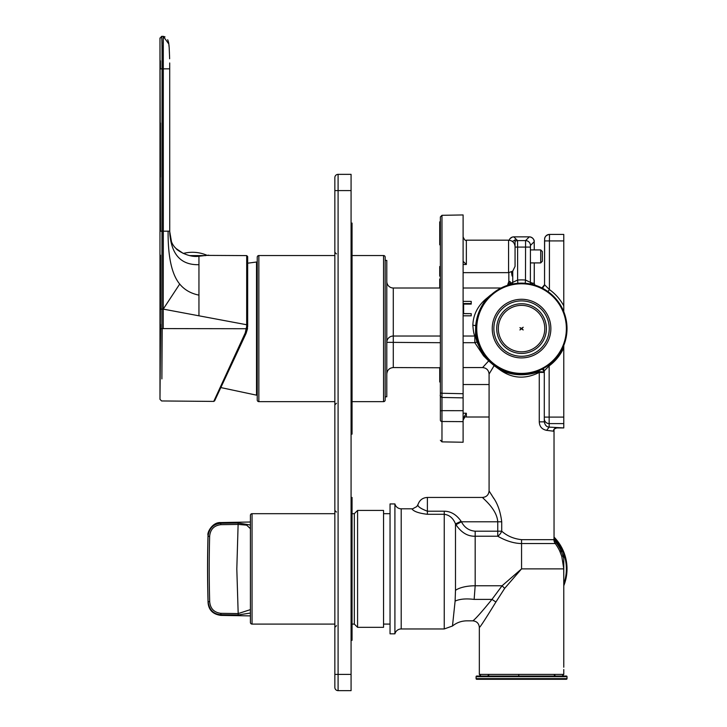 <?xml version="1.0" encoding="UTF-8"?>
<svg xmlns="http://www.w3.org/2000/svg" width="727" height="727" viewBox="0 0 727 727"><rect width="100%" height="100%" fill="white"/><g stroke="black" fill="none" stroke-linecap="round" stroke-linejoin="round"><path stroke-width="1.09" d="M352.05 624.093L354.331 624.093L357.575 627.328L357.575 510.436L354.331 513.68L354.331 568.877M357.575 510.436L383.547 510.436L383.547 627.328L357.575 627.328M383.547 624.084L390.045 624.084M383.547 513.68L390.045 513.68M394.915 633.826L394.915 503.938L390.045 503.938L390.045 633.826L394.915 633.826A6.498 6.498 0 0 1 401.204 628.955L444.242 628.955L444.242 514.289C449.44 514.97 453.185 518.169 455.493 523.885L455.493 590.315L455.111 601.102L452.485 626.002L444.242 628.955M394.915 503.938A6.498 6.498 0 0 0 401.204 508.809L401.204 628.955M444.242 511.208L427.385 511.208C420.133 508.427 417.034 506.11 418.098 504.265C419.706 499.967 422.805 497.695 427.385 497.441L482.592 497.441C482.119 497.94 496.886 508.682 497.75 521.795L461.436 521.795L461.118 521.286C456.511 514.661 450.885 511.299 444.242 511.208L444.242 514.289L427.385 514.289C418.825 513.28 413.663 511.454 411.9 508.809L401.204 508.809M418.098 504.265L416.807 506.574L412.127 509.073M461.118 521.286L455.493 523.885L455.947 524.694C461.327 532.627 467.734 536.471 475.176 536.217L475.176 585.771L474.14 599.402C465.062 627.419 465.062 627.419 474.14 599.402L491.961 599.402C481.519 612.198 475.149 619.34 472.85 620.84C476.767 621.249 478.929 623.412 479.338 627.328L479.338 674.411L563.77 674.411L562.144 676.037M491.298 494.387L493.787 498.477M463.108 342.699L474.831 342.699L483.528 355.785L488.662 360.928L482.592 367.562C486.508 367.971 488.671 370.134 489.08 374.051L489.08 490.952L493.042 497.223C497.541 503.366 500.43 511.563 501.721 521.795L501.721 531.192A6.498 3.553 -57.7 0 1 497.75 536.217L475.176 536.217L475.176 531.192L501.721 531.192C507.155 536.008 513.771 538.825 521.559 539.661L553.947 539.661L554.029 537.28A6.498 5.18 -179.5 0 0 555.573 540.634L554.029 537.28A6.498 2.39 0.1 0 0 554.047 537.453L554.029 429.675M556.773 427.93L556.682 427.939C554.256 428.985 553.356 429.612 553.974 429.848L553.392 431.175L546.649 430.357C541.969 429.403 539.507 426.567 539.27 421.842L544.287 421.842L544.287 417.243L544.287 421.842C545.059 425.277 546.686 427.031 549.158 427.112L546.649 430.357M489.08 374.051L494.124 365.636L500.421 370.179C512.508 378.631 525.457 379.376 539.27 372.415L539.025 370.561M554.047 537.453L556.273 542.742L555.246 543.551A6.498 6.479 89.9 0 1 553.947 539.661L556.319 542.805L555.274 543.596M554.038 537.099L554.029 536.644M563.77 667.232L563.77 558.581L562.962 555.728L563.77 555.237L563.77 553.938L562.207 550.112L554.765 538.825M455.111 601.102C459.673 598.993 466.016 598.421 474.14 599.402M504.674 588.361L502.075 585.771L491.961 599.402L495.914 602.001L504.674 588.361L521.559 568.877L502.075 585.771L475.176 585.771A22.728 9.087 180 0 0 455.493 590.315M495.914 602.001C484.918 619.904 479.393 628.346 479.338 627.328M563.77 669.54L563.77 674.411M563.77 581.273L563.707 568.877L521.559 568.877L521.559 543.551L555.246 543.551A42.148 42.148 0 0 1 559.817 551.211L561.817 556.509L563.77 568.877M521.559 539.661L521.559 543.551C514.016 543.423 506.074 540.979 497.75 536.217L497.75 521.795L501.721 521.795M560.153 551.947L562.598 550.993L562.207 550.112A44.774 44.774 0 0 0 557.373 542.015L556.319 542.805A43.456 43.456 0 0 1 561.008 550.666L562.207 550.112M559.817 551.211L561.008 550.666L561.344 551.393L560.099 551.829M561.444 551.629L562.598 550.984M563.77 553.929L562.762 551.366M561.817 556.509L562.962 555.728L561.444 551.639M563.77 659.271L563.77 666.295M563.77 558.581L563.77 555.237M479.338 674.411L480.965 676.037M475.176 531.192C469.024 530.683 464.444 527.548 461.436 521.795L459.046 523.058M458.274 523.467L456.674 524.303M385.174 260.402L386.8 260.402L386.8 396.788L385.174 396.788M489.344 360.674L488.662 360.928L494.124 365.636L494.206 364.899M484.755 355.276L483.528 355.785L476.957 342.053L474.831 342.699L474.831 336.028L475.467 336.047L476.957 342.053L478.021 341.699M476.776 336.447L475.467 336.047L475.703 325.523C476.73 315.245 480.647 305.976 487.463 297.716C478.121 305.104 473.25 314.255 472.85 325.178C473.259 330.83 473.913 334.447 474.831 336.028L463.108 336.028M508.836 272.643L508.836 281.513A6.498 6.488 -90 0 1 507.591 285.329A45.456 45.456 0 0 0 501.076 288.001L463.108 288.001L463.108 272.643L508.564 272.643L508.564 240.174L466.352 240.174L466.352 264.464L463.108 261.302M440.38 288.001L393.289 288.001A6.498 6.498 0 0 1 386.8 281.513A6.498 6.498 0 0 0 393.289 288.001L393.289 336.028L440.38 336.028M490.661 294.989L487.463 297.716L487.953 297.979M463.626 304.104L471.223 304.104L471.223 301.387L463.108 301.387M471.223 303.55L463.626 303.55L463.626 313.655L471.223 313.655L463.626 313.573M509.154 284.857A6.498 6.488 90 0 0 510.081 281.513L510.59 283.312L512.417 284.421L512.753 282.349L517.615 280.049L517.878 283.285M563.77 427.93L563.77 423.596L549.158 423.596L549.158 427.112L563.77 427.93L556.582 427.93C554.674 428.158 553.611 429.239 553.392 431.175M544.287 397.76L544.287 372.415L539.27 372.415L539.27 421.842M500.621 368.943L500.421 370.179C512.671 375.759 525.585 376.25 539.152 371.67L544.287 372.015L544.287 370.843L549.158 365.872L549.158 423.596A4.871 4.862 180 0 1 544.287 418.725L544.287 421.842M543.296 368.516L544.287 370.788L544.287 418.725M548.603 365.127L549.158 365.872A46.383 46.383 0 0 0 563.77 347.824L563.77 345.461M563.77 347.824L563.77 417.107L544.287 417.107M563.77 311.719L563.77 234.421L549.503 234.421C544.25 235.439 544.677 239.047 544.632 238.865L544.55 284.748L544.55 240.928L549.421 240.919L549.503 234.421A4.871 4.862 90 0 0 544.641 239.292L544.55 240.919M563.77 423.596L563.77 417.107M563.77 305.858A47.946 47.946 0 0 0 549.421 289.573L547.976 291.6M563.77 240.919L549.421 240.919L549.421 289.573L544.55 284.748C543.687 287.165 542.524 288.246 541.052 287.983M534.89 285.129L534.272 283.23L534.89 285.129M533.064 284.611L532.746 283.203L530.365 282.349L530.701 284.421L532.746 283.203L534.209 283.185L534.854 285.12M525.23 283.285L525.494 280.049A48.709 48.709 0 0 0 517.615 280.049L517.615 247.08L515.061 247.08L515.061 242.545M530.437 245.462L530.365 282.349L525.494 280.049L525.576 240.601A4.871 4.862 45 0 1 530.437 245.462L534.181 241.718L534.272 249.915M509.654 284.72L510.59 283.312L510.309 284.548L510.599 283.121L512.753 282.349L512.753 271.089L512.072 275.987L511.454 271.971M515.061 240.174L512.335 241.382M515.061 239.683L515.061 241.282A4.871 4.862 -45.1 0 1 517.533 240.601L517.615 247.08L530.365 247.08M513.78 236.857L512.135 237.129L509.936 238.72L509.145 240.201M534.272 283.239L534.281 262.91M534.181 241.718A4.871 4.862 -135 0 0 529.32 236.857L525.576 240.601L517.533 240.601L513.789 236.857L529.329 236.857C533.064 237.184 534.518 240.564 534.2 241.273L534.281 249.915M512.753 271.089L515.061 266.355L515.061 241.282M515.061 241.673L515.061 240.71M463.108 315.818L471.223 315.818L471.223 313.655M461.436 521.795L455.947 524.694M352.05 401.649L383.547 401.649A1.627 1.627 0 0 0 385.174 400.032L385.174 257.158A1.627 1.627 0 0 0 383.547 255.531L352.05 255.531M334.847 255.531L258.857 255.531L258.857 401.649L334.847 401.649M258.857 401.649A1.627 1.627 0 0 1 257.24 400.032L257.24 257.158A1.627 1.627 0 0 1 258.857 255.531M257.24 394.516A0.645 0.645 0 0 1 256.522 395.161L256.522 262.02L257.24 262.665A0.645 0.645 0 0 0 256.522 262.02L247.662 263.201L247.662 256.567L247.662 326.432L247.662 324.742L246.671 324.751L246.698 255.595L207.204 255.395A36.504 36.504 0 0 0 183.295 253.45L176.225 248.652C171.872 244.817 169.7 238.992 169.727 231.177L169.7 63.694M440.38 221.871L439.726 221.871L439.726 232.904L440.38 232.904L440.38 216.937L440.38 395.47M440.38 395.833L440.38 419.452M440.38 387.745L440.38 407.011M440.38 263.665L440.38 261.656M440.38 261.711L440.38 246.044M440.38 342.699L386.8 342.335A6.498 6.316 180 0 1 393.289 336.028L393.289 367.562L440.38 367.771M440.38 369.007L440.38 370.261M440.38 269.435L440.38 267.809M440.38 412.354L440.38 395.524M440.38 393.525L440.38 294.762M439.726 239.665L439.726 240.828L440.38 240.828L440.38 238.82L439.726 238.82L439.726 239.665L440.38 239.665M439.726 234.848L439.726 238.12L440.38 238.12L440.38 233.249L439.726 233.249L439.726 234.848L440.38 234.848M441.971 441.871L463.108 442.243L463.108 410.691L441.971 410.664L441.971 441.871L440.38 440.253M440.38 392.335A1.627 0.927 0 0 0 441.971 393.262L441.971 397.024M463.108 410.691L463.108 397.869L441.971 397.442L441.971 410.664A1.627 0.473 0 0 0 440.38 411.146L440.38 420.17A1.627 1.336 180 0 0 441.971 421.506L463.108 421.633M463.108 397.415L463.108 214.947L441.971 215.31L441.971 393.262L463.108 393.716L463.108 390.426M463.108 389.999L463.108 391.38M463.108 264.501L466.352 264.464M489.08 384.538L463.108 384.538L463.108 367.562L482.592 367.562M463.108 244.517L463.108 240.864M463.108 413.218L466.352 413.245L463.108 418.488M439.726 367.562L439.726 370.525L440.38 370.525M439.726 370.525L440.38 370.715M439.726 370.715L439.726 371.442L440.38 371.442M439.726 371.442L439.726 372.378L440.38 372.378M439.726 372.378L439.726 373.651L440.38 373.651M439.726 373.651L439.726 374.814L440.38 374.814M439.726 374.814L439.726 376.195L440.38 376.195M439.726 376.195L439.726 377.268L440.38 377.268M439.726 377.268L439.726 378.131L440.38 378.131M439.726 378.131L439.726 379.121L440.38 379.121M439.726 379.121L439.726 381.993L440.38 381.993M440.38 279.014L439.726 279.014L439.726 287.647L440.38 287.647M439.726 279.686L440.38 279.686M439.726 287.238L440.38 287.238M440.38 266.518L439.726 266.518L440.38 266.382M439.726 266.518L440.38 266.727M439.726 266.727L440.38 267.2M439.726 267.2L439.726 268.408L440.38 268.408M439.726 268.408L439.726 269.281L440.38 269.281M439.726 269.281L440.38 269.881M439.726 269.881L439.726 270.808L440.38 270.808M439.726 270.808L439.726 271.798L440.38 271.798M439.726 271.798L439.726 273.188L440.38 273.188M439.726 273.188L439.726 274.506L440.38 274.506M439.726 274.506L439.726 275.551L440.38 275.551M439.726 275.551L440.38 276.133M439.726 276.133L440.38 276.324M439.726 240.828L439.726 242.136L440.38 242.136M439.726 242.136L439.726 243.036L440.38 243.036M439.726 243.036L439.726 243.836L440.38 243.836M439.726 243.836L439.726 244.781L440.38 244.781M439.726 244.781L440.38 245.163M439.726 236.03L440.38 236.03M439.726 237.293L440.38 237.293M439.726 238.12L439.726 238.82M439.726 239.919L440.38 239.919M439.726 228.242L440.38 228.242M439.726 235.184L440.38 235.184M540.715 262.91L540.715 249.915L542.333 251.542L542.333 261.284L540.715 262.91L530.365 262.91M540.715 249.915L530.365 249.915M334.847 513.689L252.042 513.689A1.627 1.627 0 0 0 250.415 515.316L250.415 622.476A1.627 1.627 0 0 0 252.042 624.093L334.847 624.093M354.331 624.093L354.331 513.689L352.05 513.689M250.415 528.683L246.662 525.158L238.12 524.403L236.811 569.005L238.183 613.579L220.854 613.334C214.074 612.488 210.348 608.626 209.685 601.729A313.91 83.187 -90 0 1 209.212 569.023A313.91 83.187 -90 0 1 209.64 536.308C210.285 529.41 214.002 525.53 220.79 524.676L238.12 524.403L238.12 523.022L220.79 523.295C213.293 524.013 209.049 528.384 208.04 536.417A312.783 82.887 90 0 0 208.095 601.611C209.194 609.835 213.456 614.206 220.854 614.706L238.183 614.951L250.415 613.052M238.12 523.022L250.415 525.003M250.415 604.919L250.415 531.919M250.415 609.626L238.183 613.579L238.183 614.951M554.047 537.08A45.456 45.456 0 0 1 563.77 585.753A45.456 45.456 0 0 0 554.047 537.08M476.094 678.636A0.645 0.645 0 0 0 476.748 679.282L566.369 679.282A0.645 0.645 0 0 0 567.015 678.636L567.015 676.692L476.094 676.692L476.094 678.636L567.015 678.636M476.094 676.692A0.645 0.645 0 0 1 476.748 676.037L566.369 676.037A0.645 0.645 0 0 1 567.015 676.692M489.344 676.037C487.035 676.037 487.035 676.037 489.344 676.037L489.344 676.037M523.994 676.037L521.559 676.037M554.437 676.037L553.765 676.037M521.759 374.051A45.456 45.456 0 0 1 476.094 328.704A45.456 45.456 0 0 1 521.559 283.13A45.456 45.456 0 0 1 567.015 328.495A45.456 45.456 0 0 1 521.759 374.051M519.932 327.65L521.586 328.386L523.176 327.241L521.868 328.595L523.176 329.949L521.586 328.795L519.932 329.949L521.241 328.595L519.932 327.65M334.847 190.592L334.847 687.406L334.847 674.411L338.091 674.411L338.091 690.65L351.077 690.65L351.077 174.353L338.091 174.353A3.244 3.244 0 0 0 334.847 177.597A3.244 3.244 0 0 1 338.091 174.353L338.091 190.592L334.847 190.592L334.847 177.597M338.091 690.65A3.244 3.244 0 0 1 334.847 687.406M160.022 38.377L161.594 36.368C161.812 39.849 162.112 37.713 162.057 68.82L161.894 378.894L162.176 328.595L160.567 328.595L159.985 399.332L160.549 288.51M246.671 326.441L245.244 332.939L213.747 401.413L245.244 332.939L246.135 333.293L247.662 326.432L246.671 326.441L246.671 324.751L163.23 309.111L163.311 231.177L168.101 231.177C167.919 256.895 171.79 274.515 179.705 284.048L163.23 309.111L163.23 328.595L160.567 328.595M247.489 328.777L246.135 333.293L214.638 400.841L246.135 333.293L247.553 328.259M160.54 255.168L160.558 309.157L163.23 309.111L163.148 231.177L169.673 231.177C170.79 254.005 180.55 265.182 198.953 264.692L198.953 315.809M160.567 327.414L160.567 324.406M214.638 400.85L213.738 401.413L161.594 400.959L159.985 399.332L159.985 37.986L160.522 231.231L163.148 231.177L163.193 38.858L163.175 36.35L162.666 36.35L163.384 36.386M169.727 68.82L160.449 68.874L160.44 60.795M160.503 177.106L160.476 122.99M161.594 36.368L162.666 36.35M163.13 60.586L163.13 57.433M163.13 55.706L163.13 53.671M163.13 51.781L163.13 50.636M163.13 50.254L163.13 49.091M163.13 47.918L163.13 46.919M163.139 46.137L163.139 45.419M163.148 43.456L163.157 42.602M163.193 39.231L163.193 38.495M163.302 43.375L163.311 40.985M168.8 44.011L163.293 36.359L164.929 36.868M198.953 264.692L198.934 256.231L208.694 255.159M198.934 256.231C187.957 257.976 175.716 249.17 176.225 248.652L175.18 247.643M246.707 256.658L246.698 255.595L247.662 256.567M198.953 295.126C190.837 293.499 184.422 289.809 179.705 284.048M165.011 36.913L163.293 36.359L163.311 231.177M236.111 354.785L231.504 364.681M351.077 434.128L352.05 434.128L352.05 223.062M351.077 640.323L352.05 640.323L352.05 497.441L351.077 497.441M544.287 372.415L544.287 370.843M518.669 676.037L518.814 674.529M427.385 497.441L427.385 514.289M482.592 497.441L482.592 497.441C486.508 497.032 488.671 494.869 489.08 490.952M476.185 325.696L472.85 325.178M508.836 281.513L510.081 281.513M386.8 281.513A6.498 6.498 0 0 0 393.289 288.001A6.498 6.498 0 0 1 386.8 281.513M542.324 369.034L544.287 371.842M541.897 287.937L544.55 284.766M534.209 283.185L534.272 262.91M529.32 236.857L513.789 236.857A4.871 4.862 135 0 0 509.173 240.201M383.547 401.649L383.547 255.531M466.352 413.245L466.352 417.007C465.562 416.18 464.48 417.271 463.108 420.261M252.042 513.689L252.042 624.093M250.415 522.013L220.781 522.559L220.79 524.676M209.685 601.729L208.095 601.611L208.086 602.792C208.758 610.098 213.011 614.297 220.854 615.396L250.415 615.887M209.64 536.308L208.04 536.417L208.031 535.181A1138.346 1138.346 0 0 0 208.086 602.792M220.854 613.334L220.854 615.396M554.583 538.598A44.81 44.81 0 0 1 563.77 583.917M521.75 303.75A24.845 24.845 0 0 1 546.395 328.686A24.845 24.845 0 0 1 521.359 353.431A24.845 24.845 0 0 1 496.714 328.495A24.845 24.845 0 0 1 521.75 303.75M521.777 356.285A27.699 27.699 0 0 0 549.248 328.486A27.699 27.699 0 0 0 521.332 300.896A27.699 27.699 0 0 0 493.86 328.704A27.699 27.699 0 0 0 521.777 356.285M521.732 305.376A23.219 23.219 0 0 1 544.777 328.686A23.219 23.219 0 0 1 521.377 351.813A23.219 23.219 0 0 1 498.331 328.504A23.219 23.219 0 0 1 521.559 305.367A23.219 23.219 0 0 1 521.732 305.376M521.559 299.279A29.316 29.316 0 0 0 492.243 328.713A29.316 29.316 0 0 0 521.559 357.911A29.316 29.316 0 0 0 521.795 357.902A29.316 29.316 0 0 0 550.866 328.477A29.316 29.316 0 0 0 521.559 299.279M521.559 283.784A44.81 44.81 0 0 1 566.369 328.495A44.81 44.81 0 0 1 521.559 373.405A44.81 44.81 0 0 1 476.748 328.704A44.81 44.81 0 0 1 521.559 283.784M521.559 374.051A45.456 45.456 0 0 1 476.094 328.704A45.456 45.456 0 0 1 521.559 283.13M351.077 190.592L338.091 190.592L338.091 674.411L351.077 674.411M247.498 328.731L163.23 328.595M245.662 332.984L246.135 333.293M162.057 68.82L160.449 68.874M205.832 255.595L189.847 255.595M472.85 620.84L466.916 620.84C461.509 620.885 456.701 622.612 452.485 626.002M557.373 542.015L554.81 538.889M393.289 367.562C389.345 367.944 387.182 370.107 386.8 374.051M544.287 371.261L544.278 370.788M508.827 272.643L508.827 281.513L507.501 285.447M220.826 387.573L256.522 395.161M441.971 215.31L440.38 216.937M440.38 261.356L440.38 262.383M441.971 397.442C440.417 396.678 439.89 395.815 440.38 394.843M466.352 240.174C465.562 241 464.48 239.919 463.108 236.929M489.08 417.007L466.352 417.007M508.564 240.174C512.508 240.564 514.68 242.727 515.061 246.671M508.564 272.643L512.744 271.126M220.781 522.559C212.157 522.004 206.922 532.991 208.031 535.181M489.207 674.529L487.581 676.037M553.901 674.529L555.528 676.037M336.465 253.905L334.847 252.287M336.465 403.276L334.847 404.903M336.465 625.711L334.847 627.328M336.465 512.053L334.847 510.436M169.364 51.472L169.382 51.935M169.409 52.399L169.446 53.244M169.536 55.534L169.555 56.034M169.146 46.982L169.591 57.297M168.028 40.585L167.664 39.731C169.018 43.72 168.482 41.348 169.209 47.909L169.6 57.724M169.109 46.528L169.009 45.447M168.973 45.11L168.519 42.32M168.264 41.312L168.082 40.739M168.818 44.156L168.591 42.675M169.7 63.649L169.7 62.976M169.627 58.778L169.5 54.643M169.982 235.675L169.727 231.777M169.727 231.504L171.49 241.809"/></g></svg>
